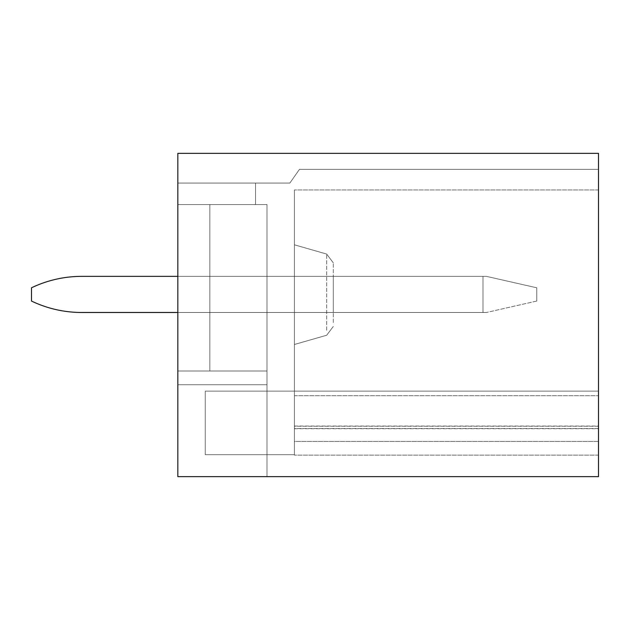<?xml version="1.0" encoding="UTF-8"?>
<svg xmlns="http://www.w3.org/2000/svg" width="630" height="630" viewBox="0 0 630 630"><rect width="100%" height="100%" fill="white"/><g stroke="black" fill="none" stroke-linecap="round" stroke-linejoin="round"><path stroke-width="0.47" stroke-dasharray="3.15 2.36" d="M598.5 153.358L177.825 153.358L177.825 476.642L266.986 476.642L266.986 371.015L177.825 371.015L177.825 476.642L266.986 476.642L266.986 371.015L177.825 371.015L177.825 476.642L266.986 476.642L266.986 204.569L266.986 476.642L266.986 371.015L177.825 371.015L177.825 476.642L266.986 476.642L266.986 371.015L177.825 371.015L177.825 476.642L266.986 476.642L266.986 204.569L266.986 476.642L266.986 371.015L177.825 371.015L177.825 476.642L266.986 476.642L266.986 384.733L266.986 476.642L177.825 476.642L598.5 476.642L598.5 153.358L177.825 153.358L598.5 153.358L177.825 153.358L598.5 153.358L177.825 153.358L598.5 153.358L177.825 153.358L598.5 153.358L177.825 153.358L598.5 153.358L177.825 153.358L598.5 153.358L177.825 153.358L598.5 153.358L177.825 153.358L598.5 153.358L177.825 153.358L598.5 153.358L177.825 153.358L598.5 153.358L177.825 153.358L598.5 153.358L177.825 153.358L598.5 153.358L177.825 153.358L598.5 153.358L177.825 153.358L598.5 153.358L177.825 153.358L598.5 153.358L598.5 169.36L598.5 153.358M598.5 391.135L598.5 189.937L598.5 455.151L598.5 189.937L598.5 455.151L598.5 189.937L598.5 455.151L598.5 189.937L598.5 455.151L598.5 189.937L598.5 455.151L598.5 189.937L598.5 455.151L598.5 189.937L598.5 455.151L598.5 189.937L598.5 455.151L598.5 189.937L598.5 455.151L598.5 189.937L598.5 455.151L598.5 189.937L598.5 455.151L598.5 189.937L598.5 455.151L598.5 189.937L598.5 455.151L598.5 189.937L598.5 455.151L598.5 189.937L598.5 391.135L294.423 391.135L294.423 189.937L294.423 454.695L294.423 391.135L598.5 391.135L205.262 391.135L205.262 454.695L205.262 391.135L205.262 454.695L205.262 391.135L205.262 454.695L205.262 391.135L205.262 454.695L205.262 391.135L205.262 454.695L205.262 391.135L205.262 454.695L205.262 391.135L205.262 454.695L205.262 391.135L205.262 454.695L205.262 391.135L205.262 454.695L205.262 391.135L205.262 454.695L205.262 391.135L205.262 454.695L205.262 391.135L205.262 454.695L205.262 391.135L205.262 454.695L205.262 391.135L205.262 454.695L205.262 391.135L205.262 454.695L205.262 391.135L294.423 391.135L294.423 189.937L294.423 454.695L205.262 454.695L294.423 454.695L294.423 391.135L598.5 391.135L205.262 391.135L294.423 391.135L294.423 189.937L294.423 455.151L294.423 391.135L294.423 454.695L205.262 454.695L294.423 454.695L294.423 391.135L598.5 391.135L205.262 391.135L294.423 391.135L294.423 189.937L294.423 455.151L294.423 391.135L294.423 454.695L205.262 454.695L294.423 454.695L294.423 391.135L598.5 391.135L205.262 391.135L294.423 391.135L294.423 189.937L294.423 455.151L294.423 391.135L294.423 454.695L205.262 454.695L294.423 454.695L294.423 391.135L598.5 391.135L205.262 391.135L294.423 391.135L294.423 189.937L294.423 455.151L294.423 391.135L294.423 454.695L205.262 454.695L294.423 454.695L294.423 391.135L598.5 391.135L205.262 391.135L294.423 391.135L294.423 189.937L294.423 455.151L294.423 391.135L294.423 454.695L205.262 454.695L294.423 454.695L294.423 391.135L598.5 391.135L205.262 391.135L294.423 391.135L294.423 189.937L294.423 455.151L294.423 391.135L294.423 454.695L205.262 454.695L294.423 454.695L294.423 391.135L598.5 391.135L205.262 391.135L294.423 391.135L294.423 189.937L294.423 455.151L294.423 391.135L294.423 454.695L205.262 454.695L294.423 454.695L294.423 391.135L598.5 391.135L205.262 391.135L294.423 391.135L294.423 189.937L294.423 455.151L294.423 391.135L294.423 454.695L205.262 454.695L294.423 454.695L294.423 391.135L598.5 391.135L205.262 391.135L294.423 391.135L294.423 189.937L294.423 455.151L294.423 391.135L294.423 454.695L205.262 454.695L294.423 454.695L294.423 391.135L598.5 391.135L205.262 391.135L294.423 391.135L294.423 189.937L294.423 455.151L294.423 391.135L294.423 454.695L205.262 454.695L294.423 454.695L294.423 391.135L598.5 391.135L205.262 391.135L294.423 391.135L294.423 189.937L294.423 455.151L294.423 391.135L294.423 454.695L205.262 454.695L294.423 454.695L294.423 391.135L598.5 391.135L205.262 391.135L294.423 391.135L294.423 189.937L294.423 455.151L294.423 391.135L294.423 454.695L205.262 454.695L294.423 454.695L294.423 391.135L598.5 391.135L205.262 391.135L294.423 391.135L294.423 189.937L294.423 455.151L294.423 391.135L294.423 454.695L205.262 454.695L294.423 454.695L294.423 391.135L598.5 391.135L205.262 391.135L598.5 391.135M177.825 476.642L266.986 476.642L266.986 371.015L177.825 371.015L177.825 476.642L177.825 204.569L255.559 204.569L255.559 183.078L255.559 204.569L255.559 183.078L255.559 204.569L255.559 183.078L255.559 204.569L255.559 183.078L255.559 204.569L255.559 183.078L255.559 204.569L255.559 183.078L255.559 204.569L255.559 183.078L255.559 204.569L255.559 183.078L255.559 204.569L255.559 183.078L255.559 204.569L255.559 183.078L255.559 204.569L255.559 183.078L255.559 204.569L255.559 183.078L255.559 204.569L255.559 183.078L255.559 204.569L255.559 183.078L255.559 204.569L255.559 183.078L255.559 204.569L177.825 204.569L177.825 183.078L289.847 183.078L299.455 169.36L289.847 183.078L299.455 169.36L598.5 169.36L299.455 169.36L289.847 183.078L299.455 169.36L598.5 169.36L299.455 169.36L289.847 183.078L299.455 169.36L598.5 169.36L299.455 169.36L289.847 183.078L299.455 169.36L598.5 169.36L299.455 169.36L289.847 183.078L299.455 169.36L598.5 169.36L299.455 169.36L289.847 183.078L299.455 169.36L598.5 169.36L299.455 169.36L289.847 183.078L299.455 169.36L598.5 169.36L299.455 169.36L289.847 183.078L299.455 169.36L598.5 169.36L299.455 169.36L289.847 183.078L299.455 169.36L598.5 169.36L299.455 169.36L289.847 183.078L299.455 169.36L598.5 169.36L299.455 169.36L289.847 183.078L299.455 169.36L598.5 169.36L299.455 169.36L289.847 183.078L299.455 169.36L598.5 169.36L299.455 169.36L289.847 183.078L299.455 169.36L598.5 169.36L299.455 169.36L289.847 183.078L299.455 169.36L598.5 169.36L299.455 169.36L289.847 183.078L177.825 183.078L255.559 183.078L177.825 183.078L177.825 204.569L255.559 204.569L177.825 204.569L177.825 153.358L177.825 183.078L289.847 183.078L177.825 183.078L255.559 183.078L177.825 183.078L177.825 204.569L255.559 204.569L177.825 204.569L177.825 153.358L177.825 183.078L289.847 183.078L177.825 183.078L255.559 183.078L177.825 183.078L177.825 204.569L255.559 204.569L177.825 204.569L177.825 153.358L177.825 183.078L289.847 183.078L177.825 183.078L255.559 183.078L177.825 183.078L177.825 204.569L255.559 204.569L177.825 204.569L177.825 153.358L177.825 183.078L289.847 183.078L177.825 183.078L255.559 183.078L177.825 183.078L177.825 204.569L255.559 204.569L177.825 204.569L177.825 153.358L177.825 183.078L289.847 183.078L177.825 183.078L255.559 183.078L177.825 183.078L177.825 204.569L255.559 204.569L177.825 204.569L177.825 153.358L177.825 183.078L289.847 183.078L177.825 183.078L255.559 183.078L177.825 183.078L177.825 204.569L255.559 204.569L177.825 204.569L177.825 153.358L177.825 183.078L289.847 183.078L177.825 183.078L255.559 183.078L177.825 183.078L177.825 204.569L255.559 204.569L177.825 204.569L177.825 153.358L177.825 183.078L289.847 183.078L177.825 183.078L255.559 183.078L177.825 183.078L177.825 204.569L255.559 204.569L177.825 204.569L177.825 153.358L177.825 183.078L289.847 183.078L177.825 183.078L255.559 183.078L177.825 183.078L177.825 204.569L255.559 204.569L177.825 204.569L177.825 153.358L177.825 183.078L289.847 183.078L177.825 183.078L255.559 183.078L177.825 183.078L177.825 204.569L255.559 204.569L177.825 204.569L177.825 153.358L177.825 183.078L289.847 183.078L177.825 183.078L255.559 183.078L177.825 183.078L177.825 204.569L255.559 204.569L177.825 204.569L177.825 153.358L177.825 183.078L289.847 183.078L177.825 183.078L255.559 183.078L177.825 183.078L177.825 204.569L255.559 204.569L177.825 204.569L177.825 153.358L177.825 183.078L289.847 183.078L177.825 183.078L255.559 183.078L177.825 183.078L177.825 204.569L255.559 204.569L177.825 204.569L177.825 153.358L177.825 183.078L289.847 183.078L177.825 183.078L255.559 183.078L177.825 183.078L177.825 204.569L266.986 204.569L266.986 384.733L266.986 371.015L177.825 371.015L177.825 204.569L266.986 204.569L266.986 371.015L177.825 371.015L266.986 371.015L266.986 204.569L266.986 476.642L266.986 371.015L177.825 371.015L266.986 371.015L266.986 204.569L266.986 384.733L266.986 371.015L177.825 371.015L266.986 371.015L266.986 204.569L266.986 476.642L266.986 371.015L177.825 371.015L266.986 371.015L266.986 204.569L266.986 384.733L266.986 371.015L177.825 371.015L266.986 371.015L266.986 204.569L266.986 384.733L177.825 384.733L177.825 476.642L177.825 371.015L266.986 371.015L177.825 371.015L266.986 371.015L266.986 204.569L266.986 384.733L177.825 384.733L177.825 476.642L177.825 371.015L266.986 371.015L266.986 204.569L266.986 384.733L177.825 384.733L177.825 476.642L177.825 371.015L266.986 371.015L177.825 371.015L266.986 371.015L266.986 204.569L266.986 384.733L177.825 384.733L177.825 476.642L177.825 371.015L266.986 371.015L266.986 204.569L266.986 384.733L177.825 384.733L177.825 476.642L177.825 371.015L266.986 371.015L177.825 371.015L266.986 371.015L266.986 204.569L266.986 384.733L177.825 384.733L177.825 476.642L177.825 384.733L266.986 384.733L177.825 384.733L266.986 384.733L177.825 384.733L266.986 384.733L177.825 384.733L266.986 384.733L177.825 384.733L266.986 384.733L177.825 384.733L266.986 384.733L177.825 384.733L266.986 384.733L177.825 384.733L266.986 384.733L177.825 384.733L266.986 384.733L177.825 384.733L266.986 384.733L177.825 384.733L266.986 384.733L177.825 384.733L177.825 476.642M266.986 312.488L266.986 276.365L266.986 312.488L266.986 276.365L333.294 276.365L266.986 276.365L266.986 312.488L266.986 276.365L333.294 276.365L266.986 276.365L266.986 312.488L266.986 276.365L333.294 276.365L266.986 276.365L266.986 312.488L266.986 276.365L333.294 276.365L266.986 276.365L266.986 312.488L266.986 276.365L333.294 276.365L266.986 276.365L266.986 312.488L266.986 276.365L333.294 276.365L266.986 276.365L266.986 312.488L266.986 276.365L333.294 276.365L266.986 276.365L266.986 312.488L266.986 276.365L333.294 276.365L266.986 276.365L266.986 312.488L266.986 276.365L333.294 276.365L266.986 276.365L266.986 312.488L266.986 276.365L333.294 276.365L266.986 276.365L266.986 312.488L266.986 276.365L333.294 276.365L266.986 276.365L266.986 312.488L266.986 276.365L333.294 276.365L266.986 276.365L266.986 312.488L266.986 276.365L333.294 276.365L266.986 276.365L266.986 312.488L266.986 276.365L333.294 276.365L266.986 276.365L266.986 312.488L333.294 312.488L333.294 276.365L266.986 276.365L333.294 276.365L333.294 312.488L266.986 312.488L333.294 312.488L333.294 276.365L333.294 312.488L266.986 312.488L333.294 312.488L333.294 276.365L333.294 312.488L266.986 312.488L333.294 312.488L333.294 276.365L333.294 312.488L266.986 312.488L333.294 312.488L333.294 276.365L333.294 312.488L266.986 312.488L333.294 312.488L333.294 276.365L333.294 312.488L266.986 312.488L333.294 312.488L333.294 276.365L333.294 312.488L266.986 312.488L333.294 312.488L333.294 276.365L333.294 312.488L266.986 312.488L333.294 312.488L333.294 276.365L333.294 312.488L266.986 312.488L333.294 312.488L333.294 276.365L333.294 312.488L266.986 312.488L333.294 312.488L333.294 276.365L333.294 312.488L266.986 312.488L333.294 312.488L333.294 276.365L333.294 312.488L266.986 312.488L333.294 312.488L333.294 276.365L333.294 312.488L266.986 312.488L333.294 312.488L333.294 276.365L333.294 312.488L266.986 312.488L333.294 312.488L333.294 276.365L333.294 312.488L266.986 312.488M333.294 322.56L333.294 262.844L333.294 322.56M294.423 250.913L294.423 344.492L294.423 250.913M598.5 189.937L294.423 189.937L598.5 189.937M598.5 441.433L294.423 441.433L294.423 455.151L294.423 395.703L294.423 455.151L294.423 441.433L598.5 441.433M598.5 455.151L294.423 455.151L598.5 455.151M294.423 454.695L205.262 454.695L294.423 454.695M598.5 169.36L299.455 169.36L598.5 169.36M177.825 183.078L177.825 153.358L177.825 183.078M266.986 371.015L177.825 371.015L266.986 371.015L266.986 204.569L209.829 204.569L209.829 371.015L266.986 371.015L266.986 204.569L209.829 204.569L209.829 371.015L209.829 204.569L266.986 204.569L209.829 204.569L209.829 371.015L266.986 371.015L209.829 371.015L209.829 204.569L266.986 204.569L209.829 204.569L209.829 371.015L266.986 371.015L209.829 371.015L209.829 204.569L266.986 204.569L209.829 204.569L209.829 371.015L266.986 371.015L209.829 371.015L209.829 204.569L266.986 204.569L209.829 204.569L209.829 371.015L266.986 371.015L209.829 371.015L209.829 204.569L266.986 204.569L209.829 204.569L209.829 371.015L266.986 371.015L209.829 371.015L209.829 204.569L266.986 204.569L209.829 204.569L209.829 371.015L266.986 371.015L209.829 371.015L209.829 204.569L266.986 204.569L209.829 204.569L209.829 371.015L266.986 371.015L209.829 371.015L209.829 204.569L266.986 204.569L209.829 204.569L209.829 371.015L266.986 371.015L209.829 371.015L209.829 204.569L266.986 204.569L209.829 204.569L209.829 371.015L266.986 371.015L209.829 371.015L209.829 204.569L266.986 204.569L209.829 204.569L209.829 371.015L266.986 371.015L209.829 371.015L209.829 204.569L266.986 204.569L209.829 204.569L209.829 371.015L266.986 371.015L209.829 371.015L209.829 204.569L266.986 204.569L209.829 204.569L209.829 371.015L266.986 371.015L209.829 371.015L209.829 204.569L266.986 204.569L209.829 204.569L209.829 371.015L266.986 371.015L209.829 371.015L209.829 204.569L266.986 204.569L209.829 204.569L209.829 371.015L266.986 371.015L209.829 371.015L209.829 204.569L266.986 204.569L209.829 204.569L209.829 371.015L266.986 371.015L209.829 371.015L209.829 204.569L266.986 204.569L209.829 204.569L209.829 371.015L266.986 371.015L209.829 371.015L209.829 204.569L266.986 204.569L209.829 204.569L209.829 371.015L266.986 371.015L209.829 371.015L209.829 204.569L266.986 204.569L209.829 204.569L209.829 371.015L266.986 371.015L209.829 371.015L209.829 204.569L266.986 204.569L209.829 204.569L209.829 371.015L266.986 371.015L209.829 371.015L209.829 204.569L266.986 204.569L209.829 204.569L209.829 371.015L266.986 371.015L209.829 371.015L209.829 204.569L266.986 204.569L209.829 204.569L209.829 371.015L266.986 371.015L209.829 371.015L209.829 204.569L266.986 204.569L209.829 204.569L209.829 371.015L266.986 371.015L209.829 371.015L209.829 204.569L266.986 204.569L209.829 204.569L209.829 371.015L266.986 371.015L209.829 371.015L209.829 204.569L266.986 204.569L209.829 204.569L209.829 371.015L266.986 371.015L209.829 371.015L209.829 204.569L266.986 204.569L209.829 204.569L209.829 371.015L266.986 371.015L209.829 371.015L209.829 204.569L266.986 204.569L209.829 204.569L209.829 371.015L266.986 371.015L209.829 371.015L209.829 204.569L266.986 204.569L209.829 204.569L209.829 371.015L266.986 371.015L209.829 371.015L209.829 204.569L266.986 204.569L209.829 204.569L209.829 371.015L266.986 371.015L209.829 371.015L209.829 204.569L266.986 204.569L209.829 204.569L209.829 371.015L266.986 371.015M177.825 276.365L81.798 276.365A116.369 116.369 0 0 0 31.5 287.792A116.369 116.369 0 0 1 81.798 276.365L486.47 276.365L81.798 276.365A116.369 116.369 0 0 0 31.5 287.792A116.369 116.369 0 0 1 81.798 276.365L486.47 276.365L81.798 276.365A116.369 116.369 0 0 0 31.5 287.792A116.369 116.369 0 0 1 81.798 276.365L486.47 276.365L81.798 276.365A116.369 116.369 0 0 0 31.5 287.792A116.369 116.369 0 0 1 81.798 276.365L486.47 276.365L81.798 276.365A116.369 116.369 0 0 0 31.5 287.792A116.369 116.369 0 0 1 81.798 276.365L486.47 276.365L81.798 276.365A116.369 116.369 0 0 0 31.5 287.792A116.369 116.369 0 0 1 81.798 276.365L486.47 276.365L81.798 276.365A116.369 116.369 0 0 0 31.5 287.792A116.369 116.369 0 0 1 81.798 276.365L486.47 276.365L81.798 276.365A116.369 116.369 0 0 0 31.5 287.792A116.369 116.369 0 0 1 81.798 276.365L486.47 276.365L81.798 276.365A116.369 116.369 0 0 0 31.5 287.792A116.369 116.369 0 0 1 81.798 276.365L486.47 276.365L81.798 276.365A116.369 116.369 0 0 0 31.5 287.792A116.369 116.369 0 0 1 81.798 276.365L486.47 276.365L81.798 276.365A116.369 116.369 0 0 0 31.5 287.792A116.369 116.369 0 0 1 81.798 276.365L486.47 276.365L81.798 276.365A116.369 116.369 0 0 0 31.5 287.792A116.369 116.369 0 0 1 81.798 276.365L486.47 276.365L81.798 276.365A116.369 116.369 0 0 0 31.5 287.792A116.369 116.369 0 0 1 81.798 276.365L486.47 276.365L81.798 276.365A116.369 116.369 0 0 0 31.5 287.792A116.369 116.369 0 0 1 81.798 276.365L486.47 276.365L536.768 287.792L536.768 301.053L536.768 287.792L486.47 276.365L536.768 287.792L536.768 301.053L536.768 287.792L486.47 276.365L536.768 287.792L536.768 301.053L536.768 287.792L486.47 276.365L536.768 287.792L536.768 301.053L536.768 287.792L486.47 276.365L536.768 287.792L536.768 301.053L536.768 287.792L486.47 276.365L536.768 287.792L536.768 301.053L536.768 287.792L486.47 276.365L536.768 287.792L536.768 301.053L536.768 287.792L486.47 276.365L536.768 287.792L536.768 301.053L536.768 287.792L486.47 276.365L536.768 287.792L536.768 301.053L536.768 287.792L486.47 276.365L536.768 287.792L536.768 301.053L536.768 287.792L486.47 276.365L536.768 287.792L536.768 301.053L536.768 287.792L486.47 276.365L536.768 287.792L536.768 301.053L536.768 287.792L486.47 276.365L536.768 287.792L536.768 301.053L536.768 287.792L486.47 276.365L536.768 287.792L536.768 301.053L536.768 287.792L486.47 276.365L536.768 287.792L536.768 301.053L536.768 287.792L486.47 276.365L482.99 276.365L482.99 312.488L81.798 312.488A116.369 116.369 0 0 1 31.5 301.053A116.369 116.369 0 0 0 81.798 312.488L486.47 312.488L81.798 312.488A116.369 116.369 0 0 1 31.5 301.053L31.5 287.792L31.5 301.053A116.369 116.369 0 0 0 81.798 312.488L482.99 312.488L482.99 276.365L482.99 312.488L486.47 312.488L81.798 312.488A116.369 116.369 0 0 1 31.5 301.053L31.5 287.792L31.5 301.053A116.369 116.369 0 0 0 81.798 312.488L482.99 312.488L482.99 276.365L482.99 312.488L486.47 312.488L81.798 312.488A116.369 116.369 0 0 1 31.5 301.053L31.5 287.792L31.5 301.053A116.369 116.369 0 0 0 81.798 312.488L482.99 312.488L482.99 276.365L482.99 312.488L486.47 312.488L81.798 312.488A116.369 116.369 0 0 1 31.5 301.053L31.5 287.792L31.5 301.053A116.369 116.369 0 0 0 81.798 312.488L482.99 312.488L482.99 276.365L482.99 312.488L486.47 312.488L81.798 312.488A116.369 116.369 0 0 1 31.5 301.053L31.5 287.792L31.5 301.053A116.369 116.369 0 0 0 81.798 312.488L482.99 312.488L482.99 276.365L482.99 312.488L486.47 312.488L81.798 312.488A116.369 116.369 0 0 1 31.5 301.053L31.5 287.792L31.5 301.053A116.369 116.369 0 0 0 81.798 312.488L482.99 312.488L482.99 276.365L482.99 312.488L486.47 312.488L81.798 312.488A116.369 116.369 0 0 1 31.5 301.053L31.5 287.792L31.5 301.053A116.369 116.369 0 0 0 81.798 312.488L482.99 312.488L482.99 276.365L482.99 312.488L486.47 312.488L81.798 312.488A116.369 116.369 0 0 1 31.5 301.053L31.5 287.792L31.5 301.053A116.369 116.369 0 0 0 81.798 312.488L482.99 312.488L482.99 276.365L482.99 312.488L486.47 312.488L81.798 312.488A116.369 116.369 0 0 1 31.5 301.053L31.5 287.792L31.5 301.053A116.369 116.369 0 0 0 81.798 312.488L482.99 312.488L482.99 276.365L482.99 312.488L486.47 312.488L81.798 312.488A116.369 116.369 0 0 1 31.5 301.053L31.5 287.792L31.5 301.053A116.369 116.369 0 0 0 81.798 312.488L482.99 312.488L482.99 276.365L482.99 312.488L486.47 312.488L81.798 312.488A116.369 116.369 0 0 1 31.5 301.053L31.5 287.792L31.5 301.053A116.369 116.369 0 0 0 81.798 312.488L482.99 312.488L482.99 276.365L482.99 312.488L486.47 312.488L81.798 312.488A116.369 116.369 0 0 1 31.5 301.053L31.5 287.792L31.5 301.053A116.369 116.369 0 0 0 81.798 312.488L482.99 312.488L482.99 276.365L482.99 312.488L486.47 312.488L81.798 312.488A116.369 116.369 0 0 1 31.5 301.053L31.5 287.792L31.5 301.053A116.369 116.369 0 0 0 81.798 312.488L482.99 312.488L482.99 276.365L482.99 312.488L486.47 312.488L81.798 312.488A116.369 116.369 0 0 1 31.5 301.053L31.5 287.792A116.369 116.369 0 0 1 81.798 276.365L482.99 276.365L482.99 312.488L482.99 276.365L482.99 312.488L486.47 312.488L177.825 312.488M536.768 301.053L486.47 312.488L536.768 301.053M486.47 276.365L482.99 276.365L486.47 276.365M326.663 330.277L326.663 254.055L326.663 330.277M294.423 395.703L598.5 395.703L294.423 395.703M598.5 426.25L294.423 426.25M294.423 428.739L598.5 428.739M598.5 428.526L294.423 428.526M294.423 426.037L598.5 426.037M294.423 244.81L326.663 254.055L333.294 262.844L326.663 254.055L294.423 244.81L326.663 254.055L333.294 262.844L326.663 254.055L294.423 244.81L326.663 254.055L333.294 262.844L326.663 254.055L294.423 244.81L326.663 254.055L333.294 262.844L326.663 254.055L294.423 244.81L326.663 254.055L333.294 262.844L326.663 254.055L294.423 244.81L326.663 254.055L333.294 262.844L326.663 254.055L294.423 244.81L326.663 254.055L333.294 262.844L326.663 254.055L294.423 244.81L326.663 254.055L333.294 262.844M294.423 344.492L326.663 335.247L333.294 326.458L326.663 335.247L294.423 344.492L326.663 335.247L333.294 326.458L326.663 335.247L294.423 344.492L326.663 335.247L333.294 326.458L326.663 335.247L294.423 344.492L326.663 335.247L333.294 326.458L326.663 335.247L294.423 344.492L326.663 335.247L333.294 326.458L326.663 335.247L294.423 344.492L326.663 335.247L333.294 326.458L326.663 335.247L294.423 344.492L326.663 335.247L333.294 326.458L326.663 335.247L294.423 344.492L326.663 335.247L333.294 326.458"/><path stroke-width="0.94" d="M598.5 153.358L177.825 153.358L177.825 476.642L598.5 476.642L598.5 153.358M177.825 312.488L81.798 312.488A116.369 116.369 0 0 1 31.5 301.053L31.5 287.792A116.369 116.369 0 0 1 81.798 276.365L177.825 276.365"/></g></svg>
